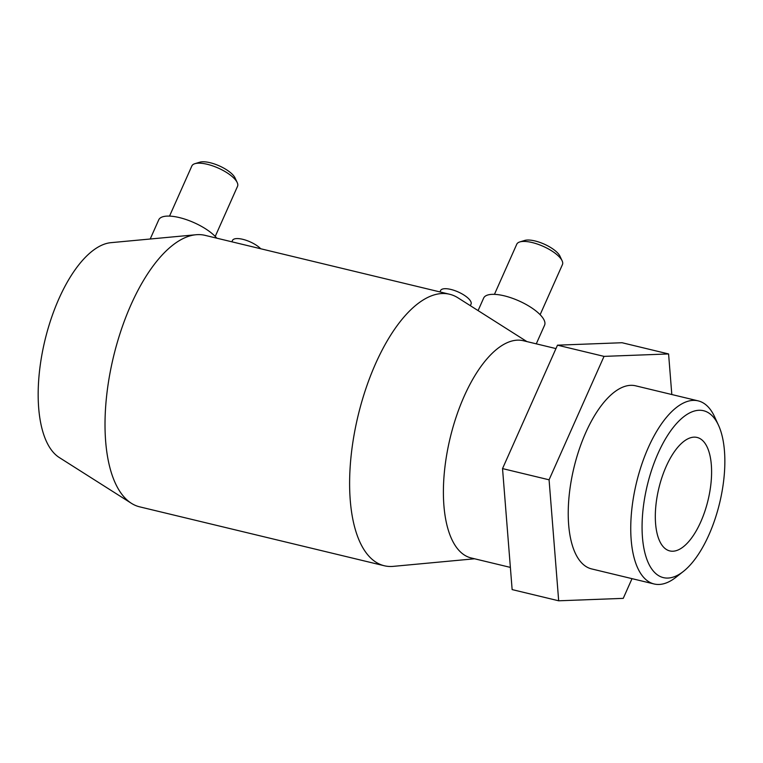 <?xml version="1.0" encoding="UTF-8"?>
<svg xmlns="http://www.w3.org/2000/svg" width="763" height="763" viewBox="0 0 763 763"><rect width="100%" height="100%" fill="white"/><g stroke="black" fill="none" stroke-linecap="round" stroke-linejoin="round"><path stroke-width="1.14" d="M718.508 425.268L714.607 416.808A94.154 40.859 103.5 0 0 711.993 411.934A94.154 40.859 103.5 0 0 698.202 400.88A94.154 40.859 103.5 0 0 641.635 464.762A94.154 40.859 103.5 0 0 640.319 572.918A94.154 40.859 103.5 0 0 654.11 583.972A94.154 40.859 103.5 0 0 675.97 577.257L683.286 571.506A85.818 37.244 103.5 0 0 719.662 502.903A85.818 37.244 103.5 0 0 718.508 425.268A85.818 37.244 103.5 0 0 716.123 420.823A85.818 37.244 103.5 0 0 658.002 453.499A85.818 37.244 103.5 0 0 650.791 567.548A85.818 37.244 103.5 0 0 683.286 571.506M698.202 400.88L635.684 385.83A94.154 40.859 103.5 0 0 579.117 449.712A94.154 40.859 103.5 0 0 577.801 557.858A94.154 40.859 103.5 0 0 591.592 568.912L654.11 583.972M555.96 348.586L523.428 340.746A111.703 48.47 103.5 0 0 456.312 416.531A111.703 48.47 103.5 0 0 454.758 544.83A111.703 48.47 103.5 0 0 471.114 557.944L510.371 567.395M526.899 341.586L457.934 297.808A139.629 60.592 103.5 0 0 449.645 294.26A139.629 60.592 103.5 0 0 365.763 388.987A139.629 60.592 103.5 0 0 363.808 549.36A139.629 60.592 103.5 0 0 384.266 565.745A139.629 60.592 103.5 0 0 393.26 566.365L474.596 558.783M449.645 294.26L205.047 235.347A139.629 60.592 103.5 0 0 196.053 234.737A139.629 60.592 103.5 0 0 118.084 339.764A139.629 60.592 103.5 0 0 119.219 490.456A139.629 60.592 103.5 0 0 131.379 503.294A139.629 60.592 103.5 0 0 139.667 506.842L384.266 565.745M196.053 234.737L110.997 242.663A111.703 48.47 103.5 0 0 48.622 326.688A111.703 48.47 103.5 0 0 49.528 447.242A111.703 48.47 103.5 0 0 59.256 457.514L131.379 503.294M169.529 216.101L191.847 165.981A25.007 8.822 24 0 1 194.88 163.692A25.007 8.822 24 0 1 217.178 167.612A25.007 8.822 24 0 1 236.597 181.422A25.007 8.822 24 0 1 237.207 182.538A25.007 8.822 24 0 1 237.531 186.325L215.223 236.444M194.88 163.692L199.772 162.204A20.839 7.353 24 0 1 218.352 165.476A20.839 7.353 24 0 1 234.527 176.978A20.839 7.353 24 0 1 235.033 177.903L237.207 182.538M150.206 239.01L158.752 219.82A33.343 11.76 24 0 1 184.474 219.01A33.343 11.76 24 0 1 216.778 238.17M260.727 248.757A16.672 5.875 -156 0 0 244.57 239.801A16.672 5.875 -156 0 0 232.486 240.44L231.876 241.814M494.443 294.356L516.761 244.227A25.007 8.822 24 0 1 519.794 241.938A25.007 8.822 24 0 1 542.092 245.867A25.007 8.822 24 0 1 561.511 259.678A25.007 8.822 24 0 1 562.112 260.784A25.007 8.822 24 0 1 562.445 264.57L540.128 314.699M519.794 241.938L524.677 240.45A20.839 7.353 24 0 1 543.266 243.721A20.839 7.353 24 0 1 559.441 255.233A20.839 7.353 24 0 1 559.947 256.158L562.112 260.784M478.086 310.598L483.656 298.066A33.343 11.76 24 0 1 511.496 297.961A33.343 11.76 24 0 1 543.323 318.667A33.343 11.76 24 0 1 544.582 325.191L536.275 343.846M470.342 305.686L471.038 304.122A16.672 5.875 -156 0 0 470.409 300.851A16.672 5.875 -156 0 0 454.49 290.503A16.672 5.875 -156 0 0 440.575 290.56L439.965 291.924M661.244 544.067A58.35 25.322 -76.5 0 1 662.065 477.047A58.35 25.322 -76.5 0 1 697.115 437.457A58.35 25.322 -76.5 0 1 705.661 444.304A58.35 25.322 -76.5 0 1 704.85 511.324A58.35 25.322 -76.5 0 1 669.79 550.915A58.35 25.322 -76.5 0 1 661.244 544.067M502.531 468.596L557.486 345.172L622.045 342.73L668.588 353.946L604.029 356.378L549.074 479.803L502.531 468.596L512.135 589.589L558.678 600.796L623.247 598.364L632.022 578.65M604.029 356.378L557.486 345.172M671.812 394.528L668.588 353.946M549.074 479.803L558.678 600.796"/></g></svg>
